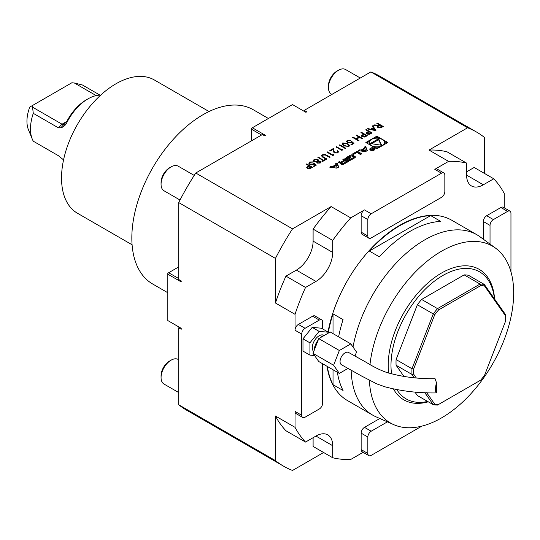 <?xml version="1.0" encoding="UTF-8"?>
<svg xmlns="http://www.w3.org/2000/svg" width="540" height="540" viewBox="0 0 540 540"><rect width="100%" height="100%" fill="white"/><g stroke="black" fill="none" stroke-linecap="round" stroke-linejoin="round"><path stroke-width="0.81" d="M375.948 130.694L367.315 128.918L367.882 128.588L370.629 129.168L373.282 127.636L372.296 126.043L372.87 125.705L375.948 130.694M361.456 132.3L367.315 135.682L364.743 137.066L362.138 136.856L361.463 135.999L361.82 135.324L363.629 134.163L360.929 132.604L361.456 132.3L367.146 135.776M353.943 143.397L351.54 144.788L350.939 144.443L352.931 143.289L351.709 142.216L351.128 142.681L347.369 142.641L346.457 141.426L347.348 140.272L350.791 140.191L347.922 140.636L347.294 141.5L347.915 142.351L350.622 142.283L351.614 141.365L353.943 143.397M339.822 144.788L345.681 148.169L345.154 148.473L339.296 145.091L339.822 144.788L345.512 148.264M337.115 152.597L337.696 151.828L337.122 151.031L337.642 150.728L338.479 151.882L337.689 152.962L334.179 152.975L333.254 151.078L333.16 149.33L330.433 150.903L329.832 150.552L333.815 148.257L333.97 150.971L334.651 152.644L337.115 152.793L337.682 151.922M326.599 155.102L330.136 157.147L329.609 157.451L325.296 154.987L322.819 155.122L322.542 156.425L326.903 159.01L326.376 159.314L322.839 157.275L321.455 155.804L322.191 154.798L325.256 154.454L329.967 157.241M322.286 155.972L322.542 156.62L326.74 159.111M313.193 160.731L314.105 159.462L317.898 159.361L318.56 160.272L318.35 160.954L320.443 161.177L321.003 162.007L320.234 163.04L317.048 163.121L316.656 161.933L313.963 161.69L313.187 160.589M306.7 163.91L312.559 167.292L309.987 168.676L307.382 168.467L306.713 167.609L307.064 166.934L308.88 165.773L306.173 164.214L306.7 163.91L312.39 167.393M359.64 149.85L358.276 150.64L365.472 151.652L367.362 150.559L365.607 146.408L364.244 147.191L364.601 148.034L361.098 150.053L359.64 149.85L359.62 150.829M370.528 150.194A2.484 1.438 0 0 0 373.241 150.505A2.484 1.438 0 0 0 374.774 149.175A2.484 1.438 0 0 0 372.289 147.744A2.484 1.438 0 0 0 369.806 149.175A2.484 1.438 0 0 0 370.528 150.194M356.9 152.469L360.477 154.535L361.766 153.785L357.291 151.207L352.431 154.015L353.329 154.535L356.9 152.469M350.028 160.387A8.768 5.062 0 0 0 351.54 159.692L354.011 158.267A8.768 5.062 0 0 0 355.219 157.397A1.235 0.716 0 0 0 355.408 157.012A1.235 0.716 0 0 0 355.05 156.506L352.58 155.081A1.235 0.716 0 0 0 351.047 154.987A8.768 5.062 0 0 0 349.535 155.682L347.065 157.106A8.768 5.062 0 0 0 345.857 157.984A1.235 0.716 0 0 0 345.668 158.362A1.235 0.716 0 0 0 346.025 158.868L347.483 159.705L350.791 157.802L350.15 157.43L347.774 158.382A0.79 0.452 0 0 1 347.774 157.741L350.629 156.094A0.79 0.452 0 0 1 351.743 156.094L353.302 156.992A0.79 0.452 0 0 1 353.302 157.633L350.447 159.286A0.79 0.452 0 0 1 349.522 159.368L348.496 160.292A1.235 0.716 0 0 0 350.028 160.387M343.015 164.437A8.768 5.062 0 0 0 344.527 163.742L348.644 161.366L344.169 158.78L342.88 159.523L344.115 160.238L341.091 161.987A0.79 0.452 0 0 1 339.977 161.987L339.302 161.595L338.013 162.338L338.695 162.729A1.235 0.716 0 0 0 340.227 162.83A8.768 5.062 0 0 0 341.185 162.425L341.294 162.486A8.768 5.062 0 0 0 340.591 163.04A1.235 0.716 0 0 0 340.403 163.424A1.235 0.716 0 0 0 340.76 163.924L341.483 164.342A1.235 0.716 0 0 0 343.015 164.437M336.893 168.149L338.783 167.056L337.028 162.905L335.664 163.694L336.022 164.538L332.519 166.556L331.06 166.347L329.697 167.137L336.893 168.149L333.659 167.684L333.659 166.718L336.299 165.193L337.149 167.204L333.659 166.718M261.556 135.02L251.512 129.222L251.512 128.257L292.518 104.585L305.91 112.313L306.747 111.827L304.236 110.383L370.865 71.915L467.613 127.771L428.996 150.066A163.337 94.304 -60 0 1 447.012 151.794L466.601 163.1A163.337 94.304 120 0 0 448.585 161.372L434.795 169.331A4.732 2.734 120 0 1 437.164 169.094L443.86 172.962A4.732 2.734 120 0 0 441.49 173.198L371.189 213.786A4.732 2.734 120 0 0 367.841 219.584L367.841 236.007A4.732 2.734 120 0 0 368.82 238.174A4.732 2.734 120 0 0 371.189 237.944L441.49 197.357A4.732 2.734 120 0 0 444.839 191.558L444.839 175.129A4.732 2.734 120 0 0 443.86 172.962M252.349 127.778L265.741 135.506L264.904 135.992L262.393 134.541L195.763 173.009L292.511 228.866A192.922 111.382 120 0 0 275.447 258.417L275.447 303.007A163.337 94.304 -60 0 1 285.957 276.136L305.539 287.442A163.337 94.304 120 0 0 295.029 314.314L275.447 303.007M331.128 206.57L350.71 217.876A163.337 94.304 120 0 0 332.694 240.408L313.106 229.102A163.337 94.304 -60 0 1 331.128 206.57L292.511 228.866M371.189 213.786L364.493 209.918L350.71 217.876M448.585 161.372L428.996 150.066M365.85 142.506L376.839 148.851L387.828 142.506L376.839 136.161L365.85 142.506M316.312 165.125L313.909 166.516L313.308 166.165L315.299 165.017L314.078 163.944L313.504 164.41L309.744 164.363L308.833 163.154L309.717 161.993L313.16 161.919L310.291 162.358L309.663 163.228L310.291 164.072L312.998 164.005L313.983 163.087L316.312 165.125M323.676 160.184L324.952 159.442L325.553 159.793L322.475 161.568L321.874 161.224L323.15 160.488L317.891 157.451L318.418 157.147L323.676 160.373L324.952 159.442M333.666 154.413L333.923 154.96L332.836 155.588L326.977 152.206L327.503 151.902L332.762 154.933L333.666 154.413L333.848 155M342.677 149.209L342.934 149.756L341.854 150.383L335.995 147.002L336.521 146.698L341.773 149.728L342.677 149.209L342.86 149.796M342.745 142.925L347.78 143.572L349.623 145.483L348.908 146.482L343.805 145.868L342.016 143.957L342.745 142.925L347.78 143.572M356.65 135.074L362.509 138.456L361.982 138.76L359.579 137.376L356.569 139.111L358.979 140.494L358.452 140.798L352.593 137.417L353.12 137.113L355.968 138.76L358.979 137.025L356.123 135.378L356.65 135.074L362.34 138.55M366.262 129.526L372.121 132.907L369.549 134.291L366.944 134.082L366.269 133.218L366.626 132.55L368.442 131.389L365.735 129.83L366.262 129.526L371.952 133.002M377.379 123.107L383.238 126.488L380.653 127.886L377.987 127.71L377.325 126.839L378.479 125.591L373.619 125.273L374.274 124.902L379.127 125.219L379.553 124.969L376.853 123.41L377.379 123.107L383.069 126.583M348.023 368.395L339.35 373.403L318.762 361.517L313.038 353.369L318.762 338.614L339.35 350.501L350.804 343.886L356.528 352.033L354.983 356.015M318.762 338.614L330.217 331.999L350.804 343.886M313.038 353.369L333.625 365.256L339.35 350.501M339.35 373.403L333.625 365.256M435.044 378.709L435.051 378.689C417.481 378.965 401.105 376.792 385.918 372.175C379.978 370.089 373.424 366.808 366.248 362.347L348.59 352.471A7.101 4.097 120 0 0 345.08 352.843A7.101 4.097 120 0 0 340.43 359.134A7.101 4.097 120 0 0 341.564 364.811L361.544 376.015L376.859 383.92L385.202 386.876C401.443 391.176 418.5 393.194 436.374 392.924L436.428 382.55C435.193 388.327 435.179 391.784 436.374 392.924M319.133 331.391L312.188 327.382L321.394 328.205L328.34 332.215L319.133 331.391L309.926 342.839L309.926 355.118L314.557 355.529M328.34 333.086L328.34 332.215M312.188 327.382L302.981 338.83L309.926 342.839M302.981 338.83L302.981 351.108L309.926 355.118M314.28 350.163A11.597 6.696 -60 0 1 318.256 339.916M320.308 337.716A11.597 6.696 -60 0 1 324.655 335.212M313.726 351.587A9.646 5.569 -60 0 1 314.631 340.349A9.646 5.569 -60 0 1 323.959 335.313L324.081 335.387M435.051 378.689L436.428 382.55M504.259 207.833L504.259 193.516A163.337 94.304 120 0 0 493.756 178.781L474.167 167.474L466.601 171.842M313.106 437.697L313.106 446.438L332.694 457.745A163.337 94.304 120 0 0 350.71 459.473L363.11 452.318M285.957 430.758A163.337 94.304 -60 0 1 275.447 416.023L295.029 427.329A163.337 94.304 120 0 0 305.539 442.064L285.957 430.758M364.493 209.918A4.732 2.734 120 0 0 361.145 215.716L361.145 232.146A4.732 2.734 120 0 0 362.131 234.313L368.82 238.174M322.65 328.928L322.65 322.016A4.732 2.734 120 0 0 321.671 319.849A4.732 2.734 120 0 0 319.302 320.085L305.073 328.3A4.732 2.734 120 0 0 301.725 334.098L301.725 415.274A4.732 2.734 120 0 0 302.704 417.44A4.732 2.734 120 0 0 305.073 417.204L319.302 408.996A4.732 2.734 120 0 0 322.65 403.198L322.65 363.757M321.671 319.849L314.975 315.988A4.732 2.734 120 0 0 312.606 316.217L298.377 324.432A4.732 2.734 120 0 0 295.029 330.23L295.029 314.314M301.725 415.274L295.029 411.406A4.732 2.734 120 0 0 296.015 413.579L302.704 417.44M387.41 421.855L371.189 431.217A4.732 2.734 120 0 0 367.841 437.015L367.841 453.445A4.732 2.734 120 0 0 368.82 455.612A4.732 2.734 120 0 0 371.189 455.382L421.862 426.121M379.829 418.5L364.493 427.356A4.732 2.734 120 0 0 361.145 433.154L361.145 449.584A4.732 2.734 120 0 0 362.131 451.751L368.82 455.612M510.955 271.809L510.955 213.3A4.732 2.734 120 0 0 509.976 211.133A4.732 2.734 120 0 0 507.607 211.37L493.378 219.584A4.732 2.734 120 0 0 490.03 225.382L490.03 244.107M509.976 211.133L503.28 207.266A4.732 2.734 120 0 0 500.911 207.502L486.682 215.716A4.732 2.734 120 0 0 483.334 221.515L483.334 239.22M305.539 442.064L315.954 436.05A23.672 13.669 -60 0 1 327.787 434.882A23.672 13.669 -60 0 1 332.694 445.716L332.694 457.745M493.756 178.781L483.334 184.795A23.672 13.669 -60 0 1 471.501 185.963A23.672 13.669 -60 0 1 466.601 175.129L466.601 163.1M332.694 240.408L332.694 252.437A23.672 13.669 -60 0 1 315.954 281.428L305.539 287.442M285.957 276.136L296.372 270.122A23.672 13.669 120 0 0 313.106 241.13L313.106 229.102M295.029 411.406L295.029 427.329M369.401 380.464A102.08 58.941 120 0 0 393.707 424.643A102.08 58.941 120 0 0 441.49 417.933A102.08 58.941 120 0 0 507.296 330.858A102.08 58.941 120 0 0 495.592 248.164L479.952 236.75A104.153 60.136 120 0 0 476.827 234.718L451.724 220.219A104.153 60.136 120 0 0 379.613 240.151A104.153 60.136 120 0 0 328.01 332.026M326.984 366.262A104.153 60.136 120 0 0 347.571 400.626L372.674 415.118A104.153 60.136 120 0 0 375.995 416.806L393.707 424.643M426.668 392.681L434.714 404.129A65.097 37.584 120 0 0 438.554 404.467L480.695 380.14A65.097 37.584 120 0 0 484.529 375.368L505.602 321.064A65.097 37.584 120 0 0 505.649 318.472A65.097 37.584 120 0 0 505.602 315.947L484.529 285.971A65.097 37.584 120 0 0 480.695 285.626L438.554 309.96A65.097 37.584 120 0 0 434.714 314.732L413.647 369.036A65.097 37.584 120 0 0 413.647 374.152L416.286 377.906M414.315 377.75L411.98 374.429L413.647 374.152M434.714 314.732L433.256 313.922A66.278 38.266 -60 0 1 437.515 308.624L421.612 299.444A66.278 38.266 120 0 0 417.353 304.742L433.256 313.922L411.98 368.746L396.083 359.566A66.278 38.266 120 0 0 396.083 365.249L411.98 374.429A66.278 38.266 -60 0 1 411.98 368.746L413.647 369.036M438.554 404.467L437.515 405.068A66.278 38.266 -60 0 1 433.256 404.69L434.714 404.129M414.916 392.047L417.353 395.51L433.256 404.69L424.764 392.614M505.602 315.947L505.589 314.705A66.278 38.266 -60 0 1 505.649 317.507L505.649 318.472M484.529 285.971L484.319 284.445L505.589 314.705M438.554 309.96L437.515 308.624L480.053 284.06A66.278 38.266 -60 0 1 484.319 284.445L468.416 275.265A66.278 38.266 120 0 0 464.157 274.88L480.053 284.06L480.695 285.626M404.021 376.542L396.083 365.249M421.612 299.444L464.157 274.88M396.083 359.566L417.353 304.742M494.438 298.843A73.379 42.37 120 0 0 442.881 275.468A73.379 42.37 120 0 0 391.574 373.93M396.92 389.725A73.379 42.37 120 0 0 427.653 401.456M494.606 299.086A75.35 43.504 120 0 0 435.935 276.601A75.35 43.504 120 0 0 388.665 373.079M393.505 389.023A75.35 43.504 120 0 0 428.274 401.814M495.592 248.164A102.08 58.941 120 0 0 420.62 266.841A102.08 58.941 120 0 0 369.981 364.493M476.827 234.718A104.153 60.136 120 0 0 404.521 254.833A104.153 60.136 120 0 0 353.025 347.045M351.142 370.13A104.153 60.136 120 0 0 372.674 415.118M440.708 221.387A104.153 60.136 120 0 0 379.343 256.817L369.299 251.019L430.663 215.588L440.708 221.387M369.299 251.019A104.153 60.136 -60 0 1 430.663 215.588M333.025 333.625L333.025 313.841L343.069 319.64A104.153 60.136 120 0 0 338.614 336.845M337.365 372.256A104.153 60.136 120 0 0 343.069 390.494L333.025 384.696L333.025 369.752M333.025 384.696A104.153 60.136 -60 0 1 327.321 366.457M328.34 332.249A104.153 60.136 -60 0 1 333.025 313.841M484.677 173.536L484.677 137.619A192.922 111.382 120 0 0 476.523 132.037A192.922 111.382 120 0 0 467.613 127.771M275.447 416.023L275.447 460.613A192.922 111.382 120 0 0 283.601 466.189A192.922 111.382 120 0 0 292.511 470.462L323.615 452.5M67.216 121.885L66.812 121.446A36.335 20.979 -60 0 1 86.306 99.846L87.98 98.881A38.705 22.343 120 0 0 67.216 121.885C65.664 125.179 63.531 127.13 60.811 127.744L66.812 121.446L62.033 124.2L32.549 107.177L33.284 113.339A38.705 22.343 120 0 0 32.285 139.124A38.705 22.343 120 0 0 33.284 141.203L58.394 155.696L63.558 159.887M64.199 124.551L62.033 124.2L58.394 127.832L60.811 127.744M96.181 95.6L74.398 83.018L71.888 82.755L32.09 105.732L32.549 107.177M32.09 105.732L29.747 107.089A31.867 18.401 120 0 0 28.431 129.695L32.285 139.124M33.284 113.339L58.394 127.832M100.649 95.155A38.705 22.343 120 0 0 87.98 98.881M100.042 95.155L82.411 84.976L74.398 83.018M209.021 111.53L154.4 79.994A76.93 44.415 120 0 0 77.463 124.416A76.93 44.415 120 0 0 77.463 213.246L132.091 244.782M268.421 118.496L253.274 109.748A100.602 58.084 120 0 0 175.75 136.701A100.602 58.084 120 0 0 131.834 237.944A100.602 58.084 120 0 0 152.672 284L167.819 292.748M360.288 78.023L345.593 69.538A14.202 8.201 120 0 0 338.492 70.241L336.879 71.172A11.921 6.885 120 0 0 328.448 85.772L328.448 87.635A14.202 8.201 120 0 0 331.391 94.136L331.877 94.419M194.218 175.419L178.207 166.178A14.202 8.201 120 0 0 171.106 166.88L169.493 167.812A11.921 6.885 120 0 0 161.062 182.412L161.062 184.275A14.202 8.201 120 0 0 164.005 190.775L180.016 200.016M178.7 359.735L178.207 359.451A14.202 8.201 120 0 0 171.106 360.16L169.493 361.091A11.921 6.885 120 0 0 161.062 375.692L161.062 377.555A14.202 8.201 120 0 0 164.005 384.055L178.7 392.539M338.492 70.241A14.202 8.201 120 0 0 328.448 87.635M171.106 166.88A14.202 8.201 120 0 0 161.062 184.275M171.106 360.16A14.202 8.201 120 0 0 161.062 377.555M275.447 258.417L178.7 202.561A192.922 111.382 -60 0 1 195.763 173.009M283.601 466.189L186.853 410.333A192.922 111.382 -60 0 1 178.7 404.757L178.7 327.814L181.21 329.265L181.21 328.3L167.819 320.571L167.819 274.185L181.21 281.914L181.21 280.949L178.7 279.497L178.7 202.561M178.7 404.757L275.447 460.613M370.865 71.915A192.922 111.382 -60 0 1 379.775 76.181L476.523 132.037M251.512 129.222L251.512 140.819M304.236 111.348L304.236 110.383M181.21 328.3L179.537 327.335L178.7 327.814M167.819 274.185L167.819 273.213L168.656 272.734L178.7 278.532M178.7 266.935L168.656 272.734M378.905 138.321L376.839 137.126L374.767 138.321M369.589 141.311L366.687 142.985M376.839 137.126L376.839 136.161M386.991 142.985L384.082 141.311M374.767 147.65A7.533 4.347 0 0 0 378.905 147.65M384.082 144.666A7.533 4.347 0 0 0 384.372 143.471L384.372 142.506A7.533 4.347 0 0 0 376.839 138.152A7.533 4.347 0 0 0 369.299 142.506A7.533 4.347 0 0 0 371.507 145.577A7.533 4.347 0 0 0 379.721 146.522A7.533 4.347 0 0 0 384.372 142.506M369.299 142.506L369.299 143.471A7.533 4.347 0 0 0 369.589 144.666M378.594 138.713L370.271 143.519L381.645 145.28L378.594 138.713L378.594 139.678L371.594 143.721M381.159 145.206L378.594 139.678M337.149 168.001L337.149 167.204M333.659 166.867L332.519 167.522L331.04 167.326L331.06 166.347M332.519 167.522L332.519 166.556M336.022 165.355L336.022 164.538M338.452 167.245L337.028 163.87L335.995 164.471M337.028 163.87L337.028 162.905M340.713 163.897A8.768 5.062 0 0 1 341.294 163.451L341.294 162.486M339.91 162.911L338.863 162.81M339.302 162.56L339.302 161.595M341.901 162.486L341.321 162.817M344.115 161.204L344.115 160.238M347.807 161.845L344.169 159.746L343.717 160.009M344.169 159.746L344.169 158.78M346.451 161.588L344.952 160.718L341.928 162.466A0.79 0.452 0 0 0 341.928 163.107L342.32 163.337A0.79 0.452 0 0 0 343.426 163.337L346.451 161.588L346.451 162.554L343.568 164.221M341.699 162.79L341.699 163.755A0.79 0.452 0 0 0 341.928 164.072L341.928 163.107M343.069 164.417A0.79 0.452 0 0 1 342.32 164.302L341.928 164.072M349.522 159.368L349.238 160.495M349.522 160.333A0.79 0.452 0 0 0 350.089 160.367M353.531 157.316L353.531 158.281A0.79 0.452 0 0 1 353.302 158.598L350.588 160.171M347.544 158.065L347.544 159.03A0.79 0.452 0 0 0 347.774 159.347L347.774 158.382M348.131 159.334L348.131 158.591M350.15 158.173L350.15 157.43M350.487 156.175A8.768 5.062 0 0 0 349.535 156.647L347.065 158.072A8.768 5.062 0 0 0 345.978 158.841M355.097 157.505A1.235 0.716 0 0 0 355.05 157.478L352.58 156.047A1.235 0.716 0 0 0 351.047 155.952A8.768 5.062 0 0 0 350.987 155.972M360.929 154.271L357.291 152.172L353.268 154.494M357.291 152.172L357.291 151.207M370.865 149.999A2.012 1.161 0 0 0 373.059 150.248A2.012 1.161 0 0 0 374.301 149.175A2.012 1.161 0 0 0 372.289 148.014A2.012 1.161 0 0 0 370.278 149.175A2.012 1.161 0 0 0 370.865 149.999M374.632 149.661A2.484 1.438 0 0 0 374.301 149.303M370.278 149.303A2.484 1.438 0 0 0 369.947 149.661M372.107 149.931L374.126 149.445L371.979 148.21L372.701 148.885L370.413 149.108L372.019 149.297L372.019 149.87M373.653 149.431L372.229 149.567L372.951 149.026L373.653 149.722M362.239 150.363L361.098 151.025L359.64 150.815M361.098 151.025L361.098 150.053M364.601 148.851L364.601 148.034M367.031 150.748L365.607 147.373L364.568 147.967M365.607 147.373L365.607 146.408M365.729 150.707L362.239 150.215L364.878 148.689L365.729 151.504M365.486 151.639L362.239 151.18L362.239 150.215M306.72 167.704L307.064 166.934M307.064 167.13L308.88 165.773M306.342 164.309L306.7 164.106M307.523 167.711L307.908 168.358L311.432 167.441L309.481 166.124L307.51 167.609L307.908 168.163L311.432 167.252M313.477 166.259L315.299 165.017M308.84 163.249L309.717 161.993M309.717 162.189L313.16 162.108M309.67 163.323L310.291 164.072M310.291 164.268L312.998 164.005M312.998 164.201L313.983 163.087M313.983 163.283L316.184 165.2M313.193 160.927L314.105 159.462M314.105 159.658L317.898 159.361M317.898 159.556L318.553 160.373M320.443 161.177L318.35 160.954M320.443 161.372L320.996 162.108M314.01 160.778L314.483 161.568L317.149 161.453L317.824 160.447M317.25 162.392L317.594 163.019L319.66 162.864L319.91 161.669M317.594 163.019L319.66 162.675L319.91 161.48L320.22 162.041M319.91 161.48L317.763 161.602L317.594 162.83L317.243 162.486M314.483 161.379L317.149 161.264L317.831 160.346L317.351 159.658L314.705 159.813L314.003 160.684L314.483 161.568M324.952 159.638L325.384 159.887M322.043 161.318L323.15 160.488M318.06 157.545L318.418 157.147M318.418 157.343L323.676 160.373M322.272 156.067L322.542 156.62M321.455 155.905L322.191 154.798M322.191 154.987L325.256 154.454M325.256 154.643L326.599 155.297M327.146 152.3L327.503 151.902M327.503 152.091L332.762 154.933M332.762 155.129L333.666 154.609M337.271 151.139L337.642 150.728M337.642 150.923L338.479 151.976M330.001 150.653L333.815 148.257M333.815 148.453L333.97 150.971M333.97 151.16L334.651 152.644M334.651 152.84L337.115 152.793M336.157 147.096L336.521 146.698M336.521 146.887L341.773 149.728M341.773 149.924L342.677 149.405M339.464 145.186L339.822 144.983M347.78 143.768L349.616 145.584M342.023 144.052L342.745 143.12M342.832 144.106L344.331 145.76L348.287 146.34L348.786 145.51M348.287 146.144L348.793 145.415L347.261 143.876L343.332 143.282L343.076 144.592L344.331 145.571L348.287 146.34M343.076 144.781L342.826 144.2M351.108 144.538L352.931 143.289M346.464 141.52L347.348 140.272M347.348 140.461L350.791 140.387M347.301 141.602L347.915 142.351M347.915 142.547L350.622 142.283M350.622 142.472L351.614 141.365M351.614 141.554L353.808 143.478M358.81 140.589L356.569 139.111M352.762 137.511L353.12 137.113M353.12 137.309L355.968 138.76M355.968 138.956L358.979 137.025M356.292 135.472L356.65 135.27M361.469 136.094L361.82 135.324M361.82 135.513L363.629 134.163M361.098 132.698L361.456 132.496M362.273 136.1L362.657 136.742L366.188 135.83L364.23 134.514L362.266 135.999L362.657 136.553L366.188 135.641M366.275 133.319L366.626 132.55M366.626 132.739L368.442 131.389M365.904 129.924L366.262 129.715M367.085 133.326L367.463 133.967L370.994 133.056L369.043 131.733L367.072 133.225L367.463 133.778L370.994 132.86M367.558 128.972L367.882 128.588M367.882 128.783L370.629 129.168M370.629 129.364L373.282 127.636M372.384 126.184L372.87 125.705M372.87 125.901L375.854 130.734M371.507 129.357L374.774 130.248L373.599 128.149L371.507 129.357L374.774 130.052M377.332 126.934L378.479 125.591M373.923 125.294L374.274 124.902M374.274 125.091L379.127 125.219M379.127 125.408L379.553 124.969M377.021 123.505L377.379 123.302M378.135 126.961L378.513 127.602L382.111 126.637L380.153 125.321L379.073 125.935L378.513 127.406L382.111 126.448M378.513 127.602L378.128 127.055M441.49 173.198L434.795 169.331M367.841 236.007L361.145 232.146M367.841 219.584L361.145 215.716M301.725 334.098L295.029 330.23M305.073 328.3L298.377 324.432M319.302 320.085L312.606 316.217M367.841 453.445L361.145 449.584M367.841 437.015L361.145 433.154M371.189 431.217L364.493 427.356M493.378 219.584L486.682 215.716M507.607 211.37L500.911 207.502M490.03 225.382L483.334 221.515M315.954 436.05L332.694 445.716M466.601 175.129L483.334 184.795M313.106 241.13L332.694 252.437M296.372 270.122L315.954 281.428M340.591 163.802L340.591 163.04M339.977 162.898L339.977 161.987M341.091 162.466L341.091 161.987M342.32 164.302L342.32 163.337M343.426 164.275L343.426 163.337M350.447 160.225L350.447 159.286M353.302 158.598L353.302 157.633M345.857 158.747L345.857 157.984M347.065 158.072L347.065 157.106M349.535 156.647L349.535 155.682M351.047 155.952L351.047 154.987M352.58 156.047L352.58 155.081M355.05 157.478L355.05 156.506M341.321 163.418L341.321 162.452M374.301 150.019L374.301 149.175M370.278 150.019L370.278 149.175M372.229 149.992L372.229 149.567"/></g></svg>
